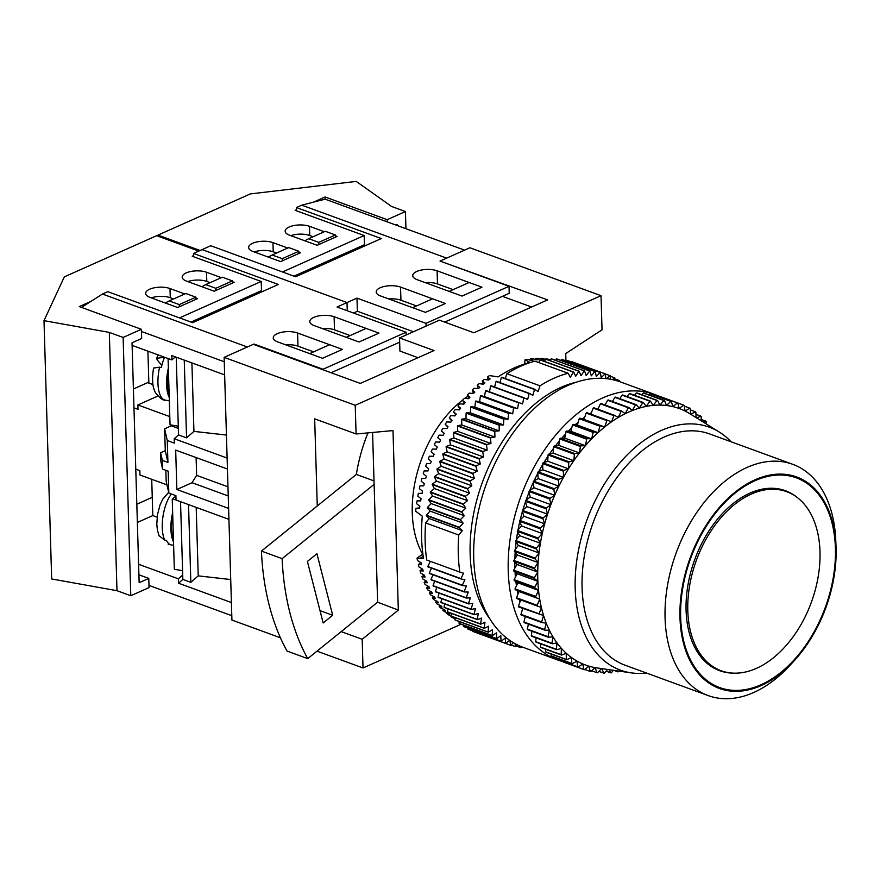 <?xml version="1.0" encoding="UTF-8"?>
<svg xmlns="http://www.w3.org/2000/svg" width="880" height="880" viewBox="0 0 880 880"><rect width="100%" height="100%" fill="white"/><g stroke="black" fill="none" stroke-linecap="round" stroke-linejoin="round"><path stroke-width="1.32" d="M172.722 515.031A26.345 10.626 99.6 0 0 171.523 528.583A26.345 10.626 99.6 0 0 173.448 539.407M171.402 493.999A27.786 11.198 99.6 0 0 164.736 540.1L166.463 540.386A27.786 11.198 99.6 0 0 168.025 542.85A27.786 11.198 99.6 0 0 169.873 544.401L168.135 544.104A27.786 11.198 99.6 0 0 169.598 544.61L173.624 545.292M169.158 394.933A26.345 10.626 -80.4 0 1 167.233 384.109A26.345 10.626 -80.4 0 1 168.432 370.557M168.366 368.126A27.786 11.198 99.6 0 0 169.224 397.353M159.599 367.169L153.582 368.06C151.789 379.203 152.416 387.398 155.463 392.645C159.731 398.134 163.02 400.631 165.308 400.136A27.786 11.198 -80.4 0 1 159.599 367.169L161.326 367.466A27.786 11.198 -80.4 0 1 162.668 362.461A27.786 11.198 -80.4 0 1 164.329 357.852L162.602 357.555A27.786 11.198 -80.4 0 1 162.976 356.675M160.622 452.738L160.886 461.494L162.602 469.128L168.179 471.163L168.828 493.053L175.901 495.649L176.033 500.027L228.932 519.354L228.613 508.409L176.858 489.5L175.681 450.098L227.436 469.007L227.117 458.062L174.207 438.724L174.339 443.102L167.266 440.517L167.915 462.407L162.338 460.372L160.622 452.738L165.275 450.67L164.626 428.78L171.27 425.81L178.365 428.406M162.602 469.128L162.338 460.372M165.858 470.316L166.188 481.316L168.828 493.053M164.626 428.78L167.266 440.517M191.906 362.912L193.941 431.387L186.56 437.855L178.552 434.929L174.207 438.724M178.552 434.929L176.242 357.192M188.54 504.592L190.839 582.329L182.842 579.403L180.532 501.666M413.424 331.738L357.368 311.256L356.983 298.122L347.017 302.566L202.114 249.601L347.017 302.566L347.259 310.739L347.017 302.566L337.051 307.01L406.054 332.233L323.026 369.259L254.023 344.036L247.379 346.995L102.465 294.041L107.789 291.665L192.654 322.685L278.355 284.471L193.479 253.451L210.749 245.751L295.625 276.771L381.315 238.557L296.439 207.537L296.538 210.815M334.114 316.712A14.377 5.819 -1.7 0 0 318.45 315.953A14.377 5.819 -1.7 0 0 309.793 321.585A14.377 5.819 -1.7 0 0 314.193 325.6L359.04 342.001L378.972 333.113L334.114 316.712L334.51 329.846L350.141 335.566M297.583 333.014A14.377 5.819 178.3 0 0 281.919 332.244A14.377 5.819 178.3 0 0 273.251 337.876A14.377 5.819 178.3 0 0 277.651 341.891L322.509 358.292L342.43 349.404L329.615 344.718L309.683 353.606L322.509 358.292L342.43 349.404L297.583 333.014L297.968 346.148A14.377 5.819 -1.7 0 0 285.824 344.883M102.465 294.041L81.51 307.406M193.578 256.729L193.479 253.451M137.357 522.456L152.79 515.581L151.723 479.292M148.863 383.108L147.917 351.164M152.933 384.593L147.62 382.646L133.397 388.993M157.872 396.044L137.885 404.954L169.796 416.614M166.991 484.88L139.964 475.002L139.832 470.624L135.773 469.139M196.196 507.397L198.231 575.861L230.714 579.546M190.839 582.329L198.231 575.861M182.842 579.403L178.497 583.209L231.407 602.547L231.792 615.681L148.984 585.409M193.941 431.387L226.435 435.061M182.71 575.025L178.365 578.831L178.497 583.209M178.365 578.831L138.6 564.289M157.124 517.165L152.79 515.581M175.362 356.873L171.875 359.92L132.11 345.389M141.449 331.485L224.257 361.746L224.642 374.88L171.743 355.542L171.875 359.92M254.023 344.036L254.034 344.586M133.958 407.847L138.017 409.332L137.885 404.954M406.142 334.994L406.054 332.233M322.366 328.592A14.377 5.819 178.3 0 1 334.51 329.846M297.968 346.148L313.61 351.857M323.037 369.809L323.026 369.259M399.663 342.177L331.1 372.757M186.56 437.855L184.25 360.118M260.678 291.005L262.339 291.61M185.812 293.502L195.866 297.176L179.256 304.59L169.202 300.905L185.812 293.502M195.932 299.365L195.866 297.176M179.322 306.779L179.256 304.59M165.308 302.995L169.202 300.905M222.343 277.211L232.408 280.885L215.798 288.288L205.733 284.614L222.343 277.211M232.474 283.074L232.408 280.885M215.864 290.477L215.798 288.288M201.85 286.704L205.733 284.614M162.602 357.555L156.64 358.27L157.146 359.843L161.073 364.463L162.03 364.628M168.08 358.534L170.038 424.809L178.299 426.195M173.514 541.838A27.786 11.198 -80.4 0 1 172.645 512.611M164.736 540.1L159.126 535.843L157.41 530.178L156.794 524.15L157.498 514.569L160.028 504.966L162.701 499.235L168.663 492.36M169.598 544.61L168.135 544.104M182.578 570.68L174.328 569.283L172.249 499.235L175.912 496.034M172.249 499.235L176.022 499.873M176.858 489.5L192.038 482.724L196.625 475.354L227.964 486.816M192.038 482.724L228.239 495.957M196.625 475.354L196.097 457.556M165.275 450.67L167.915 462.407M187.814 281.578A14.377 5.819 178.3 0 1 206.8 281.435L210.133 282.656M151.272 297.869A14.377 5.819 -1.7 0 1 170.269 297.737L173.591 298.947M191.004 322.08L261.492 290.642L261.217 281.457L179.52 317.889M148.775 578.402L149.05 587.598L130.79 595.749L123.123 337.436L141.383 329.296L141.658 338.481L132.033 342.782L139.15 582.703L148.775 578.402L138.919 574.805M152.251 497.343L136.818 504.229M193.545 255.64L192.214 256.234L261.217 281.457M90.904 301.411L79.288 306.592L141.383 329.296M198.781 251.086L156.662 235.686L64.328 276.87L44 320.65L51.667 578.963L116.985 590.7L109.318 332.398L44 320.65M130.79 595.749L116.985 590.7M123.123 337.436L109.318 332.398M221.342 277.662L206.525 272.25A14.377 5.819 -1.7 0 0 190.861 271.48A14.377 5.819 -1.7 0 0 182.193 277.112A14.377 5.819 -1.7 0 0 186.604 281.138L214.203 291.225L234.124 282.337L232.43 281.71M195.888 298.001L197.593 298.628L177.661 307.516L150.062 297.429A14.377 5.819 178.3 0 1 145.662 293.414A14.377 5.819 178.3 0 1 154.33 287.782A14.377 5.819 178.3 0 1 169.994 288.541L184.8 293.953M254.243 251.955A14.377 5.819 -1.7 0 1 273.229 251.812L276.562 253.033M290.774 235.653A14.377 5.819 178.3 0 1 309.76 235.521L313.093 236.742M395.989 225.071L397.078 224.576L397.1 225.478M282.48 271.964L364.177 235.532L364.452 244.728L293.964 276.166M313.445 202.169L325.072 196.988L325.138 199.177L301.752 205.161L296.439 207.537M364.177 235.532L295.174 210.32L296.505 209.726M387.233 221.87L387.167 219.681L405.438 211.541L405.955 228.712M200.112 250.492L157.993 235.103L158.026 236.192M157.993 235.103L250.327 193.919L356.213 181.412L391.644 206.492L405.438 211.541M387.167 219.681L325.072 196.988M298.859 252.087L300.553 252.714L280.632 261.602L253.033 251.504A14.377 5.819 178.3 0 1 248.622 247.489A14.377 5.819 178.3 0 1 257.29 241.857A14.377 5.819 178.3 0 1 272.954 242.616L287.76 248.039M324.302 231.737L309.496 226.325A14.377 5.819 -1.7 0 0 293.821 225.566A14.377 5.819 -1.7 0 0 285.164 231.198A14.377 5.819 -1.7 0 0 289.564 235.213L317.163 245.3L337.095 236.412L335.39 235.796M365.299 245.696L363.649 245.091M356.983 298.122L425.986 323.345L509.025 286.308L440.022 261.085L446.666 258.126L301.752 205.161M464.574 250.14L325.138 199.177M380.622 295.977A14.377 5.819 178.3 0 1 376.211 291.962A14.377 5.819 178.3 0 1 384.879 286.33A14.377 5.819 178.3 0 1 400.543 287.089L445.401 303.49L425.469 312.367L380.622 295.977M462.011 296.076L417.153 279.686A14.377 5.819 -1.7 0 1 412.753 275.671A14.377 5.819 -1.7 0 1 421.41 270.039A14.377 5.819 -1.7 0 1 437.085 270.798L481.932 287.188L462.011 296.076L449.185 291.39L469.117 282.502L481.932 287.188L462.011 296.076M325.314 231.286L308.704 238.7L318.758 242.374L335.368 234.971L325.314 231.286M304.81 240.79L308.704 238.7M335.434 237.16L335.368 234.971M318.824 244.563L318.758 242.374M288.772 247.588L272.162 254.991L282.227 258.665L298.837 251.262L288.772 247.588M268.279 257.081L272.162 254.991M298.892 253.451L298.837 251.262M282.293 260.854L282.227 258.665M444.697 322.091L509.223 293.315L509.025 286.308M425.986 323.345L426.063 326.106M388.795 298.969A14.377 5.819 178.3 0 1 400.939 300.223L400.543 287.089M416.57 305.943L400.939 300.223M453.101 289.641L437.47 283.932A14.377 5.819 -1.7 0 0 425.326 282.678M751.311 494.076A95.337 61.204 110.1 0 0 689.634 585.607A95.337 61.204 110.1 0 0 721.16 670.747A95.337 61.204 110.1 0 0 756.481 668.327A95.337 61.204 110.1 0 0 818.158 576.796A95.337 61.204 110.1 0 0 786.621 491.656A95.337 61.204 110.1 0 0 751.311 494.076M733.183 673.134A95.821 61.512 -69.9 0 1 719.62 670.692A95.821 61.512 -69.9 0 1 687.929 585.123A95.821 61.512 -69.9 0 1 749.914 493.13A95.821 61.512 -69.9 0 1 785.411 490.699A95.821 61.512 -69.9 0 1 797.346 497.585M761.057 684.728A111.628 71.654 110.1 0 0 835.417 548.196A111.628 71.654 110.1 0 0 755.007 480.7A111.628 71.654 110.1 0 0 680.647 617.221A111.628 71.654 110.1 0 0 761.057 684.728M754.974 479.831A112.585 72.27 110.1 0 0 679.976 617.518A112.585 72.27 110.1 0 0 761.09 685.597A112.585 72.27 110.1 0 0 793.727 661.309A112.585 72.27 110.1 0 0 836 545.655A112.585 72.27 110.1 0 0 754.974 479.831M836 545.655L835.714 539.418A123.123 79.035 110.1 0 0 792.715 464.299A123.123 79.035 110.1 0 0 747.098 467.423A123.123 79.035 110.1 0 0 667.447 585.629A123.123 79.035 110.1 0 0 708.169 695.585A123.123 79.035 110.1 0 0 753.786 692.461A123.123 79.035 110.1 0 0 789.481 665.896L793.727 661.309M708.169 695.585L625.174 665.247A123.123 79.035 -69.9 0 1 584.452 555.291A123.123 79.035 -69.9 0 1 664.103 437.085A123.123 79.035 -69.9 0 1 709.709 433.961L792.715 464.299M473.286 392.909A100.606 64.581 110.1 0 0 472.362 393.437M467.852 396.264A100.606 64.581 110.1 0 0 464.849 398.365M463.243 399.575A100.606 64.581 110.1 0 0 422.653 554.158M488.125 379.973L487.52 376.992A138.93 89.188 -69.9 0 1 489.511 375.573L498.146 376.904A138.93 89.188 -69.9 0 1 514.129 367.972A138.93 89.188 -69.9 0 1 529.705 362.714M487.52 376.992L490.105 378.884A138.93 89.188 110.1 0 0 488.587 380.039L484.275 379.434A138.93 89.188 -69.9 0 0 482.317 380.996L484.924 382.943A138.93 89.188 110.1 0 0 483.417 384.197L479.127 383.658A138.93 89.188 -69.9 0 0 477.202 385.341L479.82 387.354A138.93 89.188 110.1 0 0 478.346 388.707L474.078 388.223A138.93 89.188 -69.9 0 0 472.197 390.038L474.826 392.095A138.93 89.188 110.1 0 0 473.396 393.547L469.139 393.118A138.93 89.188 -69.9 0 0 467.313 395.043L469.964 397.155A138.93 89.188 110.1 0 0 468.567 398.706L464.332 398.321A138.93 89.188 -69.9 0 0 462.561 400.367L465.245 402.523A138.93 89.188 110.1 0 0 463.881 404.151L459.679 403.821A138.93 89.188 -69.9 0 0 457.963 405.966L460.669 408.177A138.93 89.188 110.1 0 0 459.36 409.882L455.191 409.596A138.93 89.188 -69.9 0 0 453.53 411.851L456.269 414.106A138.93 89.188 110.1 0 0 455.015 415.888L450.868 415.635A138.93 89.188 -69.9 0 0 449.284 417.978L452.056 420.277A138.93 89.188 110.1 0 0 450.857 422.125L446.732 421.916A138.93 89.188 -69.9 0 0 445.225 424.347L448.03 426.679A138.93 89.188 110.1 0 0 446.897 428.593L442.805 428.417A138.93 89.188 -69.9 0 0 441.386 430.925L444.213 433.29A138.93 89.188 110.1 0 0 443.146 435.27L439.098 435.127A138.93 89.188 -69.9 0 0 437.756 437.701L440.627 440.099A138.93 89.188 110.1 0 0 439.615 442.123L435.611 442.002A138.93 89.188 -69.9 0 0 434.357 444.653L437.272 447.073A138.93 89.188 110.1 0 0 436.326 449.141L432.366 449.053A138.93 89.188 -69.9 0 0 431.2 451.748L434.148 454.19A138.93 89.188 110.1 0 0 433.29 456.302L429.363 456.225A138.93 89.188 -69.9 0 0 428.296 458.975L431.288 461.439A138.93 89.188 110.1 0 0 430.496 463.573L426.613 463.518A138.93 89.188 -69.9 0 0 425.645 466.301L428.681 468.776A138.93 89.188 110.1 0 0 427.977 470.943L424.138 470.91A138.93 89.188 -69.9 0 0 423.269 473.715L426.349 476.201A138.93 89.188 110.1 0 0 425.722 478.39L421.927 478.357A138.93 89.188 -69.9 0 0 421.168 481.184L424.303 483.681A138.93 89.188 110.1 0 0 423.753 485.881L420.002 485.859A138.93 89.188 -69.9 0 0 419.353 488.697L422.532 491.194A138.93 89.188 110.1 0 0 422.059 493.394L418.363 493.372A138.93 89.188 -69.9 0 0 417.824 496.21L421.047 498.707A138.93 89.188 110.1 0 0 420.662 500.907L417.01 500.885A138.93 89.188 -69.9 0 0 416.581 503.712L419.859 506.209A138.93 89.188 110.1 0 0 419.562 508.398L415.965 508.376A138.93 89.188 -69.9 0 0 415.646 511.192L422.301 516.164A138.93 89.188 -69.9 0 0 423.555 558.437L417.032 558.085A138.93 89.188 -69.9 0 0 417.505 560.549L421.179 562.87A138.93 89.188 110.1 0 0 421.597 564.751L418.385 564.531A138.93 89.188 -69.9 0 0 418.979 566.907L422.697 569.195A138.93 89.188 110.1 0 0 423.192 571.01L420.035 570.757A138.93 89.188 -69.9 0 0 420.728 573.045L424.49 575.289A138.93 89.188 110.1 0 0 425.073 577.027L421.96 576.73A138.93 89.188 -69.9 0 0 422.763 578.919L426.58 581.119A138.93 89.188 110.1 0 0 427.24 582.78L424.171 582.439A138.93 89.188 -69.9 0 0 425.084 584.529L428.934 586.685A138.93 89.188 110.1 0 0 429.682 588.258L426.657 587.862A138.93 89.188 -69.9 0 0 427.669 589.842L431.563 591.943A138.93 89.188 110.1 0 0 432.388 593.428L429.407 592.988A138.93 89.188 -69.9 0 0 430.507 594.847L434.456 596.904A138.93 89.188 110.1 0 0 435.347 598.29L432.41 597.806A138.93 89.188 -69.9 0 0 433.609 599.533L437.602 601.535A138.93 89.188 110.1 0 0 438.559 602.833L435.666 602.283A138.93 89.188 -69.9 0 0 436.953 603.889L440.979 605.825A138.93 89.188 110.1 0 0 442.013 607.024L439.153 606.419A138.93 89.188 -69.9 0 0 440.528 607.882L444.598 609.763A138.93 89.188 110.1 0 0 445.698 610.852L442.871 610.192A138.93 89.188 -69.9 0 0 444.334 611.523L448.426 613.338A138.93 89.188 110.1 0 0 449.592 614.317L446.798 613.591A138.93 89.188 -69.9 0 0 448.338 614.779L451.11 615.956M452.892 616.847A138.93 89.188 110.1 0 0 453.695 617.408L450.934 616.616A138.93 89.188 -69.9 0 0 452.551 617.65L455.081 618.695M576.488 382.129A136.543 87.648 110.1 0 0 561.121 387.321A136.543 87.648 110.1 0 0 478.962 492.514A136.543 87.648 110.1 0 0 489.929 618.948M731.06 441.76A129.349 83.039 110.1 0 0 719.301 432.069A129.349 83.039 110.1 0 0 661.375 430.452A129.349 83.039 110.1 0 0 576.455 562.969A129.349 83.039 110.1 0 0 631.29 672.87A129.349 83.039 110.1 0 0 646.514 673.046M605.121 405.02L607.618 400.224A141.328 90.728 110.1 0 1 608.212 399.96L628.914 407.528L632.247 410.564A136.543 87.648 110.1 0 0 628.749 412.038A136.543 87.648 110.1 0 0 625.251 413.677A136.543 87.648 110.1 0 0 618.288 417.472A136.543 87.648 110.1 0 0 611.413 421.916A136.543 87.648 110.1 0 0 604.648 426.987A136.543 87.648 110.1 0 0 598.037 432.663A136.543 87.648 110.1 0 0 591.613 438.9A136.543 87.648 110.1 0 0 585.409 445.676A136.543 87.648 110.1 0 0 579.469 452.947A136.543 87.648 110.1 0 0 573.815 460.68A136.543 87.648 110.1 0 0 568.48 468.82A136.543 87.648 110.1 0 0 563.486 477.345A136.543 87.648 110.1 0 0 558.877 486.189A136.543 87.648 110.1 0 0 554.675 495.308A136.543 87.648 110.1 0 0 550.891 504.647A136.543 87.648 110.1 0 0 547.558 514.173A136.543 87.648 110.1 0 0 544.687 523.82A136.543 87.648 110.1 0 0 542.289 533.533A136.543 87.648 110.1 0 0 540.386 543.268A136.543 87.648 110.1 0 0 538.989 552.97A136.543 87.648 110.1 0 0 538.098 562.573A136.543 87.648 110.1 0 0 537.724 572.044A136.543 87.648 110.1 0 0 537.867 581.328A136.543 87.648 110.1 0 0 538.527 590.359A136.543 87.648 110.1 0 0 539.704 599.104A136.543 87.648 110.1 0 0 541.387 607.497A136.543 87.648 110.1 0 0 543.565 615.516A136.543 87.648 110.1 0 0 546.227 623.106A136.543 87.648 110.1 0 0 549.362 630.212A136.543 87.648 110.1 0 0 552.948 636.823A136.543 87.648 110.1 0 0 556.974 642.884A136.543 87.648 110.1 0 0 561.407 648.362A136.543 87.648 110.1 0 0 566.225 653.224A136.543 87.648 110.1 0 0 571.406 657.459A136.543 87.648 110.1 0 0 576.928 661.034A136.543 87.648 110.1 0 0 582.747 663.927A136.543 87.648 110.1 0 0 588.841 666.138A136.543 87.648 110.1 0 0 595.166 667.634A136.543 87.648 110.1 0 0 596.992 667.92L631.29 672.87M591.327 412.819A131.747 84.579 110.1 0 0 589.82 413.765M584.716 417.219A131.747 84.579 110.1 0 0 582.362 418.946M578.182 422.246A131.747 84.579 110.1 0 0 575.267 424.721M571.758 427.9A131.747 84.579 110.1 0 0 568.381 431.167M565.477 434.148A131.747 84.579 110.1 0 0 561.759 438.229M559.394 440.979A131.747 84.579 110.1 0 0 555.445 445.863M553.553 448.349A131.747 84.579 110.1 0 0 549.483 454.003M547.976 456.225A131.747 84.579 110.1 0 0 543.895 462.594M542.707 464.585A131.747 84.579 110.1 0 0 538.747 471.581M537.79 473.363A131.747 84.579 110.1 0 0 534.039 480.876M533.269 482.515A131.747 84.579 110.1 0 0 529.815 490.424M529.166 491.997A131.747 84.579 110.1 0 0 526.086 500.159M525.525 501.743A131.747 84.579 110.1 0 0 522.874 510.015M522.379 511.698A131.747 84.579 110.1 0 0 520.19 519.926M519.75 521.796A131.747 84.579 110.1 0 0 518.045 529.826M517.649 531.971A131.747 84.579 110.1 0 0 516.45 539.66M516.131 542.146A131.747 84.579 110.1 0 0 515.394 549.351M515.174 552.266A131.747 84.579 110.1 0 0 514.877 558.855M514.822 562.254A131.747 84.579 110.1 0 0 514.888 568.117M515.064 572.033A131.747 84.579 110.1 0 0 515.427 577.093M515.9 581.548A131.747 84.579 110.1 0 0 516.483 585.717M517.352 590.711A131.747 84.579 110.1 0 0 518.023 593.956M519.387 599.478A131.747 84.579 110.1 0 0 520.036 601.777M522.181 608.245A131.747 84.579 110.1 0 0 522.511 609.136M657.8 395.703A141.328 90.728 110.1 0 0 654.742 394.482A141.328 90.728 110.1 0 0 602.393 398.068A141.328 90.728 110.1 0 0 510.961 533.753A141.328 90.728 110.1 0 0 557.711 659.967A141.328 90.728 110.1 0 0 563.101 661.65M654.742 394.482L620.246 381.876A141.328 90.728 110.1 0 0 567.897 385.462A141.328 90.728 110.1 0 0 476.465 521.136A141.328 90.728 110.1 0 0 523.204 647.361L557.711 659.967M556.853 658.13L557.007 659.296A141.328 90.728 110.1 0 0 557.502 659.538L578.204 667.106A141.328 90.728 110.1 0 1 577.709 666.853L576.928 661.034L572.319 663.784L551.617 656.216A141.328 90.728 110.1 0 1 551.144 655.908L571.846 663.476A141.328 90.728 110.1 0 0 572.319 663.784M551.012 654.005L551.144 655.908M545.578 649.242L545.622 651.838A141.328 90.728 110.1 0 0 546.062 652.201L566.764 659.769A141.328 90.728 110.1 0 1 566.324 659.406L566.225 653.224L561.561 655.083L540.87 647.515A141.328 90.728 110.1 0 1 540.452 647.097L561.154 654.665A141.328 90.728 110.1 0 0 561.561 655.083M540.584 643.841L540.452 647.097M536.041 637.835L535.678 641.707A141.328 90.728 110.1 0 0 536.052 642.18L556.754 649.748A141.328 90.728 110.1 0 1 556.38 649.275L556.974 642.884L552.354 643.797L531.663 636.229A141.328 90.728 110.1 0 1 531.311 635.712L552.013 643.28A141.328 90.728 110.1 0 0 552.354 643.797M531.96 631.257L531.311 635.712M528.374 624.14L527.395 629.134A141.328 90.728 110.1 0 0 527.703 629.695L548.394 637.263A141.328 90.728 110.1 0 1 548.097 636.702L549.362 630.212L544.896 630.179L524.194 622.611A141.328 90.728 110.1 0 1 523.93 622.006L544.632 629.574A141.328 90.728 110.1 0 0 544.896 630.179M525.283 616.517L523.93 622.006M522.72 608.443L520.949 614.372A141.328 90.728 110.1 0 0 521.18 615.021L541.871 622.589A141.328 90.728 110.1 0 1 541.651 621.94L543.565 615.516L518.65 606.958A141.328 90.728 110.1 0 1 518.463 606.276L539.165 613.844A141.328 90.728 110.1 0 0 539.352 614.526M520.674 599.951L518.463 606.276M516.483 597.751A141.328 90.728 110.1 0 0 516.626 598.477L537.328 606.034A141.328 90.728 110.1 0 1 537.185 605.319L539.704 599.104L515.13 589.611L519.002 591.536L516.483 597.751L537.185 605.319M586.168 413.083L606.87 420.651A141.328 90.728 110.1 0 1 607.442 420.211L586.751 412.643A141.328 90.728 110.1 0 0 586.168 413.083L583.946 419.419L579.81 418.187A141.328 90.728 110.1 0 0 579.249 418.671L577.335 425.095L573.056 424.325A141.328 90.728 110.1 0 0 572.506 424.864L570.911 431.332L566.5 431.046A141.328 90.728 110.1 0 0 565.972 431.629L564.707 438.108L560.197 438.295A141.328 90.728 110.1 0 0 559.691 438.922L558.767 445.379L554.18 446.05A141.328 90.728 110.1 0 0 553.696 446.71L553.113 453.112L548.482 454.256A141.328 90.728 110.1 0 0 548.02 454.949L547.778 461.252L543.114 462.869A141.328 90.728 110.1 0 0 542.685 463.595L542.795 469.777L538.131 471.845A141.328 90.728 110.1 0 0 537.735 472.604L538.186 478.621L533.544 481.14A141.328 90.728 110.1 0 0 533.192 481.921L533.973 487.74L529.397 490.688A141.328 90.728 110.1 0 0 529.067 491.491L530.189 497.079L525.69 500.456A141.328 90.728 110.1 0 0 525.404 501.27L526.856 506.605L522.456 510.378A141.328 90.728 110.1 0 0 522.203 511.203L523.985 516.252L519.706 520.399A141.328 90.728 110.1 0 0 519.497 521.235L521.587 525.965L517.462 530.475A141.328 90.728 110.1 0 0 517.297 531.311L519.684 535.7L515.724 540.54A141.328 90.728 110.1 0 0 515.603 541.365L518.287 545.402L514.525 550.539A141.328 90.728 110.1 0 0 514.448 551.364L517.396 555.005L513.843 560.428A141.328 90.728 110.1 0 0 513.81 561.242L517.022 564.476L513.7 570.152A141.328 90.728 110.1 0 0 513.722 570.944L517.165 573.76L514.096 579.645A141.328 90.728 110.1 0 0 514.151 580.415L517.836 582.791L515.031 588.863A141.328 90.728 110.1 0 0 515.13 589.611M593.23 408.122L613.932 415.69A141.328 90.728 110.1 0 1 614.515 415.316L593.813 407.748A141.328 90.728 110.1 0 0 593.23 408.122L590.799 414.128M600.391 403.832L621.093 411.4A141.328 90.728 110.1 0 1 621.687 411.07L600.985 403.502A141.328 90.728 110.1 0 0 600.391 403.832L597.894 409.233M614.856 397.32L635.558 404.888A141.328 90.728 110.1 0 1 636.163 404.679L615.461 397.111A141.328 90.728 110.1 0 0 614.856 397.32L612.425 401.489M622.094 395.131L642.796 402.699A141.328 90.728 110.1 0 1 643.39 402.556L622.688 394.988A141.328 90.728 110.1 0 0 622.094 395.131L619.773 398.684M629.266 393.69L649.968 401.247A141.328 90.728 110.1 0 1 650.551 401.17L629.849 393.602A141.328 90.728 110.1 0 0 629.266 393.69L627.121 396.616M636.339 392.975L657.041 400.543A141.328 90.728 110.1 0 1 657.624 400.521L636.922 392.953A141.328 90.728 110.1 0 0 636.339 392.975L634.458 395.285M643.28 393.008L663.982 400.576A141.328 90.728 110.1 0 1 664.554 400.609L643.852 393.041A141.328 90.728 110.1 0 0 643.28 393.008L641.729 394.713M650.056 393.789L670.758 401.357A141.328 90.728 110.1 0 1 671.308 401.445L650.606 393.888A141.328 90.728 110.1 0 0 650.056 393.789L648.912 394.9M656.612 395.307L677.314 402.875A141.328 90.728 110.1 0 1 677.853 403.029L657.151 395.461A141.328 90.728 110.1 0 0 656.612 395.307L655.985 395.846M719.301 432.069L689.898 413.743A136.543 87.648 110.1 0 0 685.091 411.048L684.145 405.339A141.328 90.728 110.1 0 0 683.639 405.119L662.915 397.573M613.8 670.351L617.914 671.858A141.328 90.728 110.1 0 0 618.508 671.737L618.948 671.088M617.914 671.858L617.243 670.846M606.089 671.154L610.797 672.87A141.328 90.728 110.1 0 0 611.38 672.815L613.338 670.285M610.797 672.87L609.048 669.658M598.862 671.352L603.79 673.145A141.328 90.728 110.1 0 0 604.362 673.156L607.563 669.449M603.79 673.145L601.799 668.613M591.734 670.78L596.937 672.683A141.328 90.728 110.1 0 0 597.498 672.749L601.546 668.58M596.937 672.683L595.166 667.634L590.832 671.605A141.328 90.728 110.1 0 1 590.293 671.473L588.841 666.138L584.386 669.713A141.328 90.728 110.1 0 1 583.924 669.548L563.233 661.98M584.727 669.438L590.293 671.473M563.167 661.958L583.869 669.526A141.328 90.728 110.1 0 0 583.924 669.548M583.869 669.526L582.747 663.927L578.204 667.106M557.007 659.296L577.709 666.853M571.846 663.476L571.406 657.459L566.764 659.769M545.622 651.838L566.324 659.406M561.154 654.665L561.407 648.362L556.754 649.748M535.678 641.707L556.38 649.275M552.013 643.28L552.948 636.823L548.394 637.263M527.395 629.134L548.097 636.702M544.632 629.574L546.227 623.106L541.871 622.589M520.949 614.372L541.651 621.94M539.165 613.844L541.387 607.497L537.328 606.034M515.031 588.863L535.733 596.431A141.328 90.728 110.1 0 0 535.832 597.179M535.733 596.431L538.527 590.359L534.853 587.983L514.151 580.415M514.096 579.645L534.798 587.213A141.328 90.728 110.1 0 0 534.853 587.983M534.798 587.213L537.867 581.328L534.413 578.512L513.722 570.944M513.7 570.152L534.402 577.709A141.328 90.728 110.1 0 0 534.413 578.512M534.402 577.709L537.724 572.044L534.512 568.81L513.81 561.242M513.843 560.428L534.545 567.996A141.328 90.728 110.1 0 0 534.512 568.81M534.545 567.996L538.098 562.573L535.15 558.932L514.448 551.364M514.525 550.539L535.216 558.107A141.328 90.728 110.1 0 0 535.15 558.932M535.216 558.107L538.989 552.97L536.305 548.933L515.603 541.365M515.724 540.54L536.426 548.108A141.328 90.728 110.1 0 0 536.305 548.933M536.426 548.108L540.386 543.268L537.999 538.868L517.297 531.311M517.462 530.475L538.153 538.043A141.328 90.728 110.1 0 0 537.999 538.868M538.153 538.043L542.289 533.533L540.199 528.803L519.497 521.235M519.706 520.399L540.408 527.967A141.328 90.728 110.1 0 0 540.199 528.803M540.408 527.967L544.687 523.82L542.905 518.771L522.203 511.203M522.456 510.378L543.147 517.946A141.328 90.728 110.1 0 0 542.905 518.771M543.147 517.946L547.558 514.173L546.106 508.838L525.404 501.27M525.69 500.456L546.392 508.024A141.328 90.728 110.1 0 0 546.106 508.838M546.392 508.024L550.891 504.647L549.769 499.059L529.067 491.491M529.397 490.688L550.099 498.256A141.328 90.728 110.1 0 0 549.769 499.059M550.099 498.256L554.675 495.308L553.894 489.489L533.192 481.921M533.544 481.14L554.246 488.708A141.328 90.728 110.1 0 0 553.894 489.489M554.246 488.708L558.877 486.189L558.437 480.172L537.735 472.604M538.131 471.845L558.833 479.413A141.328 90.728 110.1 0 0 558.437 480.172M558.833 479.413L563.486 477.345L563.387 471.163L542.685 463.595M543.114 462.869L563.816 470.437A141.328 90.728 110.1 0 0 563.387 471.163M563.816 470.437L568.48 468.82L568.722 462.517L548.02 454.949M548.482 454.256L569.173 461.824A141.328 90.728 110.1 0 0 568.722 462.517M569.173 461.824L573.815 460.68L574.398 454.278L553.696 446.71M554.18 446.05L574.882 453.618A141.328 90.728 110.1 0 0 574.398 454.278M574.882 453.618L579.469 452.947L580.393 446.49L559.691 438.922M560.197 438.295L580.899 445.863A141.328 90.728 110.1 0 0 580.393 446.49M580.899 445.863L585.409 445.676L586.674 439.197L565.972 431.629M566.5 431.046L587.202 438.614A141.328 90.728 110.1 0 0 586.674 439.197M587.202 438.614L591.613 438.9L593.208 432.432L572.506 424.864M573.056 424.325L593.758 431.893A141.328 90.728 110.1 0 0 593.208 432.432M593.758 431.893L598.037 432.663L599.951 426.239L579.249 418.671M579.81 418.187L600.512 425.755A141.328 90.728 110.1 0 0 599.951 426.239M600.512 425.755L604.648 426.987L606.87 420.651M607.442 420.211L611.413 421.916L613.932 415.69M614.515 415.316L618.288 417.472L621.093 411.4M621.687 411.07L625.251 413.677L628.32 407.792L607.618 400.224M628.914 407.528A141.328 90.728 110.1 0 0 628.32 407.792M636.163 404.679L639.243 408.133A136.543 87.648 110.1 0 0 632.247 410.564L635.558 404.888M643.39 402.556L646.206 406.406A136.543 87.648 110.1 0 0 639.243 408.133L642.796 402.699M650.551 401.17L653.081 405.383A136.543 87.648 110.1 0 0 646.206 406.406L649.968 401.247M657.624 400.521L659.857 405.086A136.543 87.648 110.1 0 0 653.081 405.383L657.041 400.543M664.554 400.609L666.479 405.515A136.543 87.648 110.1 0 0 659.857 405.086L663.982 400.576M671.308 401.445L672.914 406.648A136.543 87.648 110.1 0 0 666.479 405.515L670.758 401.357M677.853 403.029L679.129 408.496A136.543 87.648 110.1 0 0 672.914 406.648L677.314 402.875M684.277 406.12L689.667 408.089L685.091 411.048A136.543 87.648 110.1 0 0 679.129 408.496L683.639 405.119M690.767 414.282L690.151 408.364A141.328 90.728 110.1 0 0 689.667 408.089M690.316 409.904L695.398 411.763A141.328 90.728 110.1 0 1 695.849 412.093L696.091 417.604M690.778 414.282L695.398 411.763M695.948 414.348L700.777 416.119A141.328 90.728 110.1 0 1 701.206 416.504L701.151 420.75M696.663 417.956L700.777 416.119M701.162 419.441L705.782 421.124A141.328 90.728 110.1 0 1 706.178 421.575L706.035 423.797M703.197 422.026L705.782 421.124M583.946 419.419L604.648 426.987M577.335 425.095L598.037 432.663M570.911 431.332L591.613 438.9M564.707 438.108L585.409 445.676M558.767 445.379L579.469 452.947M553.113 453.112L573.815 460.68M547.778 461.252L568.48 468.82M542.795 469.777L563.486 477.345M538.186 478.621L558.877 486.189M533.973 487.74L554.675 495.308M530.189 497.079L550.891 504.647M526.856 506.605L547.558 514.173M523.985 516.252L544.687 523.82M521.587 525.965L542.289 533.533M519.684 535.7L540.386 543.268M518.287 545.402L538.989 552.97M517.396 555.005L538.098 562.573M517.022 564.476L537.724 572.044M517.165 573.76L537.867 581.328M517.836 582.791L538.527 590.359M519.002 591.536L539.704 599.104M483.131 384.164L482.317 380.996M478.258 388.696L477.202 385.341M473.484 393.448L472.197 390.038M468.82 398.42L467.313 395.043M464.299 403.656L462.561 400.367M459.921 409.156L457.963 405.966M455.708 414.898L453.53 411.851M451.671 420.86L449.284 417.978M447.821 427.031L445.225 424.347M444.169 433.389L441.386 430.925M422.07 493.328L418.363 493.372M420.728 500.555L417.01 500.885M419.65 507.749L415.965 508.376M422.884 553.993L417.032 558.085M420.816 562.639L418.385 564.531M422.191 568.898L420.035 570.757M423.874 574.926L421.96 576.73M425.843 580.701L424.171 582.439M428.109 586.223L426.657 587.862M430.65 591.459L429.407 592.988M433.466 596.387L432.41 597.806M436.535 601.007L435.666 602.283M439.868 605.286L439.153 606.419M443.432 609.224L442.871 610.192M447.216 612.81L446.798 613.591M545.864 359.194L545.952 358.853A138.93 89.188 -69.9 0 1 547.855 359.128L550.418 359.964M540.672 359.271L540.859 358.435A138.93 89.188 -69.9 0 1 542.795 358.545L545.633 359.425M535.48 359.502L535.678 358.435A138.93 89.188 -69.9 0 1 537.647 358.391L541.948 359.645A138.93 89.188 110.1 0 1 543.466 359.667L540.859 358.435M530.222 360.14L530.409 358.864A138.93 89.188 -69.9 0 1 532.411 358.655L536.723 359.843A138.93 89.188 110.1 0 1 538.263 359.744L535.678 358.435M524.623 364.056L525.085 359.711A138.93 89.188 -69.9 0 1 527.109 359.337L531.432 360.459A138.93 89.188 110.1 0 1 532.994 360.239L530.409 358.864M501.402 377.41L534.523 389.521A143.726 92.268 -69.9 0 1 534.798 389.323L501.677 377.223A143.726 92.268 -69.9 0 0 501.402 377.41L499.884 382.602M496.012 381.491L529.133 393.591A143.726 92.268 -69.9 0 1 529.397 393.382L496.276 381.282A143.726 92.268 -69.9 0 0 496.012 381.491L494.593 387.035M490.699 385.935L523.82 398.035A143.726 92.268 -69.9 0 1 524.084 397.815L490.963 385.704A143.726 92.268 -69.9 0 0 490.699 385.935L489.434 391.809L485.749 390.478L518.87 402.589A143.726 92.268 -69.9 0 0 518.617 402.831L485.496 390.731A143.726 92.268 -69.9 0 1 485.749 390.478M485.496 390.731L484.462 396.605L480.667 395.593L513.788 407.704A143.726 92.268 -69.9 0 0 513.546 407.968L480.425 395.857A143.726 92.268 -69.9 0 1 480.667 395.593M480.425 395.857L479.611 401.709L475.728 401.027L508.849 413.138A143.726 92.268 -69.9 0 0 508.607 413.413L475.486 401.302A143.726 92.268 -69.9 0 1 475.728 401.027M475.486 401.302L474.914 407.121L470.932 406.769L504.053 418.88A143.726 92.268 -69.9 0 0 503.822 419.166L470.701 407.055A143.726 92.268 -69.9 0 1 470.932 406.769M470.701 407.055L470.371 412.819L466.312 412.797L499.433 424.897A143.726 92.268 -69.9 0 0 499.213 425.205L466.092 413.094A143.726 92.268 -69.9 0 1 466.312 412.797M466.092 413.094L465.993 418.77L461.879 419.078L495 431.189A143.726 92.268 -69.9 0 0 494.791 431.508L461.67 419.397A143.726 92.268 -69.9 0 1 461.879 419.078M461.67 419.397L461.802 424.985L457.644 425.623L490.765 437.723A143.726 92.268 -69.9 0 0 490.556 438.053L457.435 425.942A143.726 92.268 -69.9 0 1 457.644 425.623M457.435 425.942L457.809 431.42L453.607 432.377L486.739 444.488A143.726 92.268 -69.9 0 0 486.541 444.829L453.42 432.718A143.726 92.268 -69.9 0 1 453.607 432.377M453.42 432.718L454.025 438.064L449.812 439.351L482.933 451.451A143.726 92.268 -69.9 0 0 482.746 451.803L449.625 439.692A143.726 92.268 -69.9 0 1 449.812 439.351M449.625 439.692L450.472 444.895L446.237 446.501L479.358 458.601A143.726 92.268 -69.9 0 0 479.193 458.964L446.072 446.853A143.726 92.268 -69.9 0 1 446.237 446.501M446.072 446.853L447.15 451.891L442.926 453.805L476.047 465.916A143.726 92.268 -69.9 0 0 475.882 466.279L442.761 454.168A143.726 92.268 -69.9 0 1 442.926 453.805M442.761 454.168L444.07 459.03L439.857 461.252L472.978 473.363A143.726 92.268 -69.9 0 0 472.835 473.737L439.714 461.626A143.726 92.268 -69.9 0 1 439.857 461.252M439.714 461.626L441.243 466.29L437.063 468.82L470.184 480.92A143.726 92.268 -69.9 0 0 470.052 481.305L436.931 469.194A143.726 92.268 -69.9 0 1 437.063 468.82M436.931 469.194L438.68 473.649L434.544 476.476L467.665 488.576A143.726 92.268 -69.9 0 0 467.555 488.95L434.423 476.85A143.726 92.268 -69.9 0 1 434.544 476.476M434.423 476.85L436.381 481.074L432.311 484.187L465.432 496.298A143.726 92.268 -69.9 0 0 465.333 496.672L432.212 484.572A143.726 92.268 -69.9 0 1 432.311 484.187M432.212 484.572L434.368 488.565L430.364 491.953L463.485 504.053A143.726 92.268 -69.9 0 0 463.397 504.438L430.276 492.327A143.726 92.268 -69.9 0 1 430.364 491.953M430.276 492.327L432.641 496.078L428.714 499.73L461.835 511.83A143.726 92.268 -69.9 0 0 461.769 512.215L428.648 500.104A143.726 92.268 -69.9 0 1 428.714 499.73M428.648 500.104L431.2 503.591L427.372 507.496L460.493 519.607A143.726 92.268 -69.9 0 0 460.438 519.981L427.317 507.881A143.726 92.268 -69.9 0 1 427.372 507.496M427.317 507.881L430.056 511.093L426.338 515.229L459.459 527.34A143.726 92.268 -69.9 0 0 459.415 527.714L426.294 515.614A143.726 92.268 -69.9 0 1 426.338 515.229M426.294 515.614L429.209 518.551L425.612 522.918L458.733 535.018A143.726 92.268 -69.9 0 0 459.833 572.099L426.712 559.999A143.726 92.268 -69.9 0 1 425.612 522.918M460.922 578.611L427.801 566.5A143.726 92.268 -69.9 0 0 427.867 566.841L460.988 578.941A143.726 92.268 -69.9 0 1 460.922 578.611L463.595 573.188L459.833 572.099M430.353 561.33L427.801 566.5M462.374 585.244L429.253 573.144A143.726 92.268 -69.9 0 0 429.33 573.463L462.451 585.563A143.726 92.268 -69.9 0 1 462.374 585.244L464.86 579.7L460.988 578.941M431.486 568.161L429.253 573.144M464.123 591.646L431.002 579.535A143.726 92.268 -69.9 0 0 431.101 579.843L464.222 591.954A143.726 92.268 -69.9 0 1 464.123 591.646L466.411 585.992L462.451 585.563M432.927 574.772L431.002 579.535M466.169 597.773L433.048 585.673A143.726 92.268 -69.9 0 0 433.158 585.97L466.279 598.07A143.726 92.268 -69.9 0 1 466.169 597.773L468.248 592.053L464.222 591.954M434.687 581.152L433.048 585.673M468.501 603.636L435.38 591.536A143.726 92.268 -69.9 0 0 435.501 591.811L468.622 603.922A143.726 92.268 -69.9 0 1 468.501 603.636L470.382 597.839L466.279 598.07M436.755 587.279L435.38 591.536M471.119 609.202L437.998 597.091A143.726 92.268 -69.9 0 0 438.13 597.366L471.251 609.466A143.726 92.268 -69.9 0 1 471.119 609.202L472.78 603.361L468.622 603.922M439.12 593.131L437.998 597.091M474.012 614.449L440.88 602.349A143.726 92.268 -69.9 0 0 441.034 602.591L474.155 614.702A143.726 92.268 -69.9 0 1 474.012 614.449L475.442 608.586L471.251 609.466M441.782 598.697L440.88 602.349M477.158 619.377L444.037 607.266A143.726 92.268 -69.9 0 0 444.202 607.497L477.323 619.608A143.726 92.268 -69.9 0 1 477.158 619.377L478.368 613.492L474.155 614.702M444.719 603.944L444.037 607.266M480.568 623.942L447.447 611.842A143.726 92.268 -69.9 0 0 447.623 612.062L480.744 624.162A143.726 92.268 -69.9 0 1 480.568 623.942L481.547 618.079L477.323 619.608M447.942 608.872L447.447 611.842M484.22 628.166L451.099 616.055A143.726 92.268 -69.9 0 0 451.275 616.253L484.396 628.364A143.726 92.268 -69.9 0 1 484.22 628.166L484.968 622.314L480.744 624.162M451.429 613.448L451.099 616.055M488.092 632.005L454.971 619.894A143.726 92.268 -69.9 0 0 455.169 620.081L488.29 632.181A143.726 92.268 -69.9 0 1 488.092 632.005L488.609 626.208L484.396 628.364M455.169 617.672L454.971 619.894M492.195 635.459L459.074 623.359A143.726 92.268 -69.9 0 0 459.283 623.513L492.404 635.624A143.726 92.268 -69.9 0 1 492.195 635.459L492.481 629.728L488.29 632.181M459.162 621.533L459.074 623.359M496.507 638.517L463.386 626.417A143.726 92.268 -69.9 0 0 463.606 626.56L496.727 638.66A143.726 92.268 -69.9 0 1 496.507 638.517L496.551 632.863L492.404 635.624M463.397 625.02L463.386 626.417M501.006 641.179L467.885 629.068A143.726 92.268 -69.9 0 0 468.116 629.189L501.237 641.3A143.726 92.268 -69.9 0 1 501.006 641.179L500.819 635.624L496.727 638.66M467.852 628.111L467.885 629.068M505.692 643.412L472.571 631.312A143.726 92.268 -69.9 0 0 472.802 631.411L505.923 643.511A143.726 92.268 -69.9 0 1 505.692 643.412L505.263 637.978L501.237 641.3M513.403 642.697L510.774 645.315A143.726 92.268 -69.9 0 1 510.532 645.238L477.411 633.127M517.429 644.886L515.779 646.69A143.726 92.268 -69.9 0 1 515.526 646.624L511.082 645.007M521.642 646.756L520.916 647.625A143.726 92.268 -69.9 0 1 520.652 647.592L516.384 646.03M619.333 381.546L619.344 380.622A143.726 92.268 -69.9 0 0 619.124 380.479L614.878 378.928M614.922 380.215L614.834 377.971A143.726 92.268 -69.9 0 0 614.614 377.85L610.203 376.233M610.434 379.225L610.159 375.727A143.726 92.268 -69.9 0 0 609.928 375.628L605.319 373.945M571.945 361.724L605.066 373.824A143.726 92.268 -69.9 0 1 605.319 373.901L572.187 361.801A143.726 92.268 -69.9 0 0 571.945 361.724L571.637 362.032M566.951 360.349L600.072 372.46A143.726 92.268 -69.9 0 1 600.325 372.515L567.193 360.404A143.726 92.268 -69.9 0 0 566.951 360.349L566.346 361.009M561.814 359.414L594.935 371.514A143.726 92.268 -69.9 0 1 595.188 371.547L562.067 359.447A143.726 92.268 -69.9 0 0 561.814 359.414L560.956 360.426M556.567 358.908L589.688 371.008A143.726 92.268 -69.9 0 1 589.952 371.019L556.831 358.919A143.726 92.268 -69.9 0 0 556.567 358.908L555.489 360.294M551.21 358.831L584.342 370.942A143.726 92.268 -69.9 0 1 584.606 370.931L551.485 358.831A143.726 92.268 -69.9 0 0 551.21 358.831L549.956 360.602M545.787 359.205L578.908 371.305A143.726 92.268 -69.9 0 1 579.172 371.283L546.051 359.172A143.726 92.268 -69.9 0 0 545.787 359.205L544.379 361.35M540.287 359.997L573.408 372.108A143.726 92.268 -69.9 0 1 573.672 372.053L540.551 359.953A143.726 92.268 -69.9 0 0 540.287 359.997L538.758 362.538M505.923 643.511L509.553 640.222M509.938 640.486L510.532 645.238M515.009 643.621L515.526 646.624M520.344 646.228L520.652 647.592M619.124 380.479L618.2 381.172M614.614 377.85L612.458 379.632M609.928 375.628L606.584 378.664M605.902 378.598L605.319 373.901M605.066 373.824L601.216 377.674L600.325 372.515M600.072 372.46L596.321 376.541L595.188 371.547M594.935 371.514L591.305 375.837L589.952 371.019M589.688 371.008L586.179 375.54L584.606 370.931M584.342 370.942L580.965 375.672L579.172 371.283M578.908 371.305L575.685 376.233L573.672 372.053M573.408 372.108L570.339 377.201L568.128 373.274L535.007 361.163A143.726 92.268 -69.9 0 0 506.88 373.714L505.274 378.532M534.798 389.323L538.076 391.6L540.001 385.814A143.726 92.268 -69.9 0 1 568.128 373.274M534.523 389.521L532.818 395.351L529.397 393.382M529.133 393.591L527.637 399.454L524.084 397.815M523.82 398.035L522.555 403.92L518.87 402.589M518.617 402.831L517.583 408.705L513.788 407.704M513.546 407.968L512.732 413.82L508.849 413.138M508.607 413.413L508.035 419.221L504.053 418.88M503.822 419.166L503.492 424.919L499.433 424.897M499.213 425.205L499.114 430.881L495 431.189M494.791 431.508L494.923 437.085L490.765 437.723M490.556 438.053L490.93 443.52L486.739 444.488M486.541 444.829L487.146 450.164L482.933 451.451M482.746 451.803L483.593 456.995L479.358 458.601M479.193 458.964L480.271 463.991L476.047 465.916M475.882 466.279L477.191 471.13L472.978 473.363M472.835 473.737L474.364 478.39L470.184 480.92M470.052 481.305L471.801 485.749L467.665 488.576M467.555 488.95L469.502 493.185L465.432 496.298M465.333 496.672L467.489 500.665L463.485 504.053M463.397 504.438L465.762 508.178L461.835 511.83M461.769 512.215L464.321 515.702L460.493 519.607M460.438 519.981L463.177 523.193L459.459 527.34M459.415 527.714L462.33 530.651L458.733 535.018M540.001 385.814L506.88 373.714M545.952 358.853L548.57 360.019A138.93 89.188 110.1 0 0 548.295 359.986M525.085 359.711L530.222 362.593M462.33 530.651L429.209 518.551M463.177 523.193L430.056 511.093M464.321 515.702L431.2 503.591M465.762 508.178L432.641 496.078M467.489 500.665L434.368 488.565M469.502 493.185L436.381 481.074M471.801 485.749L438.68 473.649M474.364 478.39L441.243 466.29M477.191 471.13L444.07 459.03M480.271 463.991L447.15 451.891M483.593 456.995L450.472 444.895M487.146 450.164L454.025 438.064M490.93 443.52L457.809 431.42M494.923 437.085L461.802 424.985M499.114 430.881L465.993 418.77M503.492 424.919L470.371 412.819M508.035 419.221L474.914 407.121M512.732 413.82L479.611 401.709M517.583 408.705L484.462 396.605M522.555 403.92L489.434 391.809M367.972 432.894A124.564 79.959 110.1 0 0 356.334 474.43L374.022 480.898M307.736 658.636A258.709 166.078 -69.9 0 1 282.128 558.646L374.121 484.352L377.619 602.195L307.736 658.636L287.034 651.068A258.709 166.078 -69.9 0 1 261.426 551.078L356.334 474.43M332.695 615.274L323.169 622.963L307.406 561.44L316.932 553.74L332.695 615.274L320.012 610.643M282.128 558.646L261.426 551.078M377.619 602.195L398.332 610.093L392.997 430.584L356.081 433.983L314.677 418.847L317.262 505.978M372.581 432.465L374.121 484.352M341.187 631.62L362.175 639.287L398.332 610.093M418.033 357.687L399.927 351.065L399.542 337.931L434.038 350.548L360.305 383.427L253.352 344.333L224.125 357.368L355.234 405.284L601.018 295.68L602.03 329.824L565.719 353.562L565.928 360.855M346.225 337.315L359.04 342.001L378.972 333.113L366.146 328.427L346.225 337.315M412.654 307.692L432.575 298.804L445.401 303.49L425.469 312.367L412.654 307.692M399.542 337.931L439.395 320.155L473.902 332.772L547.635 299.882L440.693 261.338M531.63 307.032L502.425 296.351M601.018 295.68L469.909 247.764L440.682 260.799M362.175 639.287L363.022 667.975L316.998 651.156M355.234 405.284L356.081 433.983M224.125 357.368L231.924 620.059L280.445 637.791M357.368 311.256L353.452 313.005M363.022 667.975L461.175 624.206M170.269 297.737L169.994 288.541M206.8 281.435L206.525 272.25M309.76 235.521L309.496 226.325M273.229 251.812L272.954 242.616M437.47 283.932L437.085 270.798M527.428 363.275L527.659 361.141M423.203 556.226L420.288 558.261M165.308 400.136L169.334 400.807M156.64 358.27L158.301 354.959M714.01 668.129L721.16 670.747M779.471 489.038L786.621 491.656"/></g></svg>
